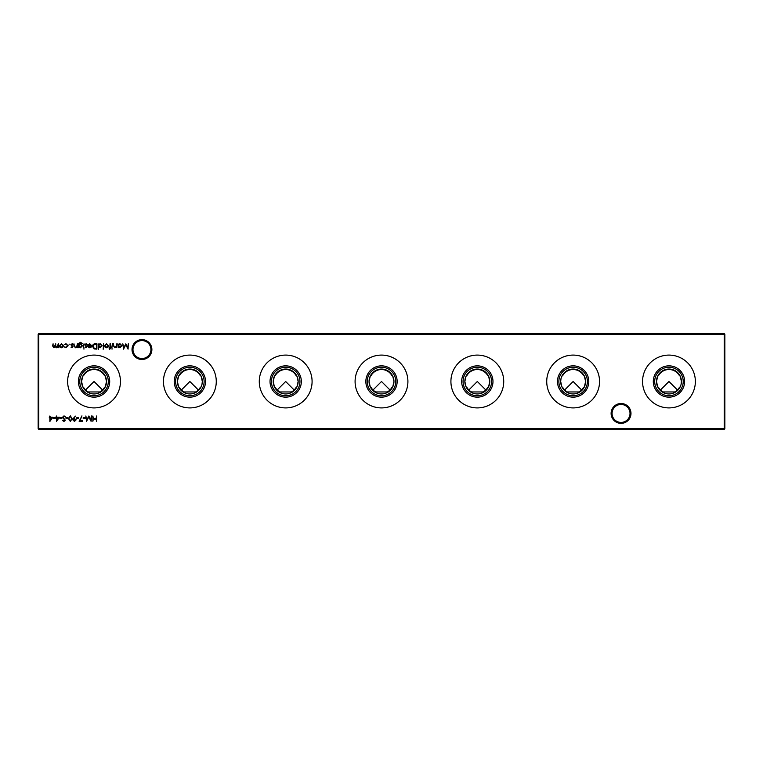 <?xml version="1.0" encoding="UTF-8"?>
<svg xmlns="http://www.w3.org/2000/svg" width="763" height="763" viewBox="0 0 763 763"><rect width="100%" height="100%" fill="white"/><g stroke="black" fill="none" stroke-linecap="round" stroke-linejoin="round"><path stroke-width="1.14" d="M680.224 386.822L679.413 387.346A11.979 11.979 0 0 1 674.797 391.953L663.114 391.953A11.979 11.979 0 0 1 658.498 387.346L657.696 386.822L656.495 381.5L657.696 376.178L658.498 375.654A11.979 11.979 0 0 1 679.413 375.654L680.224 376.178L681.416 381.5L681.092 384.285M674.797 391.953L663.114 391.953M561.873 376.178L562.684 375.654A11.979 11.979 0 0 1 583.59 375.654L584.401 376.178L585.593 381.5L584.401 386.822L583.59 387.346A11.979 11.979 0 0 1 578.983 391.953L567.29 391.953A11.979 11.979 0 0 1 562.684 387.346L561.873 386.822L560.681 381.5L560.996 378.715M578.983 391.953L567.29 391.953M483.16 391.953L471.477 391.953A11.979 11.979 0 0 1 466.861 387.346L466.059 386.822L464.858 381.5L466.059 376.178L466.861 375.654A11.979 11.979 0 0 1 487.776 375.654L488.587 376.178L489.779 381.5L488.587 386.822L487.776 387.346A11.979 11.979 0 0 1 483.16 391.953L471.477 391.953M387.346 391.953L375.654 391.953A11.979 11.979 0 0 1 371.047 387.346L370.236 386.822L369.044 381.5L370.236 376.178L371.047 375.654A11.979 11.979 0 0 1 391.953 375.654L392.764 376.178L393.956 381.5L392.764 386.822L391.953 387.346A11.979 11.979 0 0 1 387.346 391.953L375.654 391.953M291.523 391.953L279.84 391.953A11.979 11.979 0 0 1 275.224 387.346L274.413 386.822L273.221 381.5L274.413 376.178L275.224 375.654A11.979 11.979 0 0 1 296.139 375.654L296.941 376.178L298.142 381.5L296.941 386.822L296.139 387.346A11.979 11.979 0 0 1 291.523 391.953L279.84 391.953M201.127 386.822L200.316 387.346A11.979 11.979 0 0 1 195.709 391.953L184.017 391.953A11.979 11.979 0 0 1 179.41 387.346L178.599 386.822L177.407 381.5L178.599 376.178L179.41 375.654A11.979 11.979 0 0 1 200.316 375.654L201.127 376.178L202.319 381.5L202.004 384.285M195.709 391.953L184.017 391.953M99.886 391.953L88.203 391.953A11.979 11.979 0 0 1 83.587 387.346L82.776 386.822L81.584 381.5L82.776 376.178L83.587 375.654A11.979 11.979 0 0 1 104.502 375.654L105.304 376.178L106.505 381.5L105.304 386.822L104.502 387.346A11.979 11.979 0 0 1 99.886 391.953L88.203 391.953M611.115 413.441A9.929 9.929 0 0 1 621.044 403.503A9.929 9.929 0 0 1 630.982 413.441A9.929 9.929 0 0 1 621.044 423.37A9.929 9.929 0 0 1 611.115 413.441M630.019 413.441A8.975 8.975 0 0 0 621.044 404.466A8.975 8.975 0 0 0 612.069 413.441A8.975 8.975 0 0 0 621.044 422.416A8.975 8.975 0 0 0 630.019 413.441M132.018 349.559A9.929 9.929 0 0 1 141.956 339.63A9.929 9.929 0 0 1 151.885 349.559A9.929 9.929 0 0 1 141.956 359.497A9.929 9.929 0 0 1 132.018 349.559M150.931 349.559A8.975 8.975 0 0 0 141.956 340.584A8.975 8.975 0 0 0 132.981 349.559A8.975 8.975 0 0 0 141.956 358.534A8.975 8.975 0 0 0 150.931 349.559M668.96 395.768A14.268 14.268 0 0 1 654.692 381.5A14.268 14.268 0 0 1 668.96 367.232A14.268 14.268 0 0 1 683.219 381.5A14.268 14.268 0 0 1 668.96 395.768M668.96 393.956A12.456 12.456 0 0 1 656.495 381.5A12.456 12.456 0 0 1 668.96 369.044A12.456 12.456 0 0 1 681.416 381.5A12.456 12.456 0 0 1 668.96 393.956M668.96 397.151A15.651 15.651 0 0 1 653.3 381.5A15.651 15.651 0 0 1 668.96 365.849A15.651 15.651 0 0 1 684.611 381.5A15.651 15.651 0 0 1 668.96 397.151M668.96 407.909A26.409 26.409 0 0 1 642.551 381.5A26.409 26.409 0 0 1 668.96 355.091A26.409 26.409 0 0 1 695.36 381.5A26.409 26.409 0 0 1 668.96 407.909M573.137 395.768A14.268 14.268 0 0 1 558.869 381.5A14.268 14.268 0 0 1 573.137 367.232A14.268 14.268 0 0 1 587.405 381.5A14.268 14.268 0 0 1 573.137 395.768M573.137 393.956A12.456 12.456 0 0 1 560.681 381.5A12.456 12.456 0 0 1 573.137 369.044A12.456 12.456 0 0 1 585.593 381.5A12.456 12.456 0 0 1 573.137 393.956M573.137 397.151A15.651 15.651 0 0 1 557.486 381.5A15.651 15.651 0 0 1 573.137 365.849A15.651 15.651 0 0 1 588.788 381.5A15.651 15.651 0 0 1 573.137 397.151M573.137 407.909A26.409 26.409 0 0 1 546.728 381.5A26.409 26.409 0 0 1 573.137 355.091A26.409 26.409 0 0 1 599.546 381.5A26.409 26.409 0 0 1 573.137 407.909M477.323 395.768A14.268 14.268 0 0 1 463.055 381.5A14.268 14.268 0 0 1 477.323 367.232A14.268 14.268 0 0 1 491.582 381.5A14.268 14.268 0 0 1 477.323 395.768M477.323 393.956A12.456 12.456 0 0 1 464.858 381.5A12.456 12.456 0 0 1 477.323 369.044A12.456 12.456 0 0 1 489.779 381.5A12.456 12.456 0 0 1 477.323 393.956M477.323 397.151A15.651 15.651 0 0 1 461.663 381.5A15.651 15.651 0 0 1 477.323 365.849A15.651 15.651 0 0 1 492.974 381.5A15.651 15.651 0 0 1 477.323 397.151M477.323 407.909A26.409 26.409 0 0 1 450.914 381.5A26.409 26.409 0 0 1 477.323 355.091A26.409 26.409 0 0 1 503.723 381.5A26.409 26.409 0 0 1 477.323 407.909M381.5 395.768A14.268 14.268 0 0 1 367.232 381.5A14.268 14.268 0 0 1 381.5 367.232A14.268 14.268 0 0 1 395.768 381.5A14.268 14.268 0 0 1 381.5 395.768M381.5 393.956A12.456 12.456 0 0 1 369.044 381.5A12.456 12.456 0 0 1 381.5 369.044A12.456 12.456 0 0 1 393.956 381.5A12.456 12.456 0 0 1 381.5 393.956M381.5 397.151A15.651 15.651 0 0 1 365.849 381.5A15.651 15.651 0 0 1 381.5 365.849A15.651 15.651 0 0 1 397.151 381.5A15.651 15.651 0 0 1 381.5 397.151M381.5 407.909A26.409 26.409 0 0 1 355.091 381.5A26.409 26.409 0 0 1 381.5 355.091A26.409 26.409 0 0 1 407.909 381.5A26.409 26.409 0 0 1 381.5 407.909M285.677 395.768A14.268 14.268 0 0 1 271.418 381.5A14.268 14.268 0 0 1 285.677 367.232A14.268 14.268 0 0 1 299.945 381.5A14.268 14.268 0 0 1 285.677 395.768M285.677 393.956A12.456 12.456 0 0 1 273.221 381.5A12.456 12.456 0 0 1 285.677 369.044A12.456 12.456 0 0 1 298.142 381.5A12.456 12.456 0 0 1 285.677 393.956M285.677 397.151A15.651 15.651 0 0 1 270.026 381.5A15.651 15.651 0 0 1 285.677 365.849A15.651 15.651 0 0 1 301.337 381.5A15.651 15.651 0 0 1 285.677 397.151M285.677 407.909A26.409 26.409 0 0 1 259.277 381.5A26.409 26.409 0 0 1 285.677 355.091A26.409 26.409 0 0 1 312.086 381.5A26.409 26.409 0 0 1 285.677 407.909M189.863 395.768A14.268 14.268 0 0 1 175.595 381.5A14.268 14.268 0 0 1 189.863 367.232A14.268 14.268 0 0 1 204.131 381.5A14.268 14.268 0 0 1 189.863 395.768M189.863 393.956A12.456 12.456 0 0 1 177.407 381.5A12.456 12.456 0 0 1 189.863 369.044A12.456 12.456 0 0 1 202.319 381.5A12.456 12.456 0 0 1 189.863 393.956M189.863 397.151A15.651 15.651 0 0 1 174.212 381.5A15.651 15.651 0 0 1 189.863 365.849A15.651 15.651 0 0 1 205.514 381.5A15.651 15.651 0 0 1 189.863 397.151M189.863 407.909A26.409 26.409 0 0 1 163.454 381.5A26.409 26.409 0 0 1 189.863 355.091A26.409 26.409 0 0 1 216.272 381.5A26.409 26.409 0 0 1 189.863 407.909M94.04 395.768A14.268 14.268 0 0 1 79.781 381.5A14.268 14.268 0 0 1 94.04 367.232A14.268 14.268 0 0 1 108.308 381.5A14.268 14.268 0 0 1 94.04 395.768M94.04 393.956A12.456 12.456 0 0 1 81.584 381.5A12.456 12.456 0 0 1 94.04 369.044A12.456 12.456 0 0 1 106.505 381.5A12.456 12.456 0 0 1 94.04 393.956M94.04 397.151A15.651 15.651 0 0 1 78.389 381.5A15.651 15.651 0 0 1 94.04 365.849A15.651 15.651 0 0 1 109.7 381.5A15.651 15.651 0 0 1 94.04 397.151M94.04 407.909A26.409 26.409 0 0 1 67.64 381.5A26.409 26.409 0 0 1 94.04 355.091A26.409 26.409 0 0 1 120.449 381.5A26.409 26.409 0 0 1 94.04 407.909M85.57 389.969L94.04 381.5L102.509 389.969M181.394 389.969L189.863 381.5L198.332 389.969M277.207 389.969L285.677 381.5L294.146 389.969M373.031 389.969L381.5 381.5L389.969 389.969M468.854 389.969L477.323 381.5L485.793 389.969M564.668 389.969L573.137 381.5L581.606 389.969M660.491 389.969L668.96 381.5L677.43 389.969M65.99 347.766L64.206 346.86L66.019 347.289L67.688 345.763L66.019 344.218L64.206 344.638L66.028 343.741L68.165 345.725L65.99 347.766M72.027 347.766L71.035 347.213L72.533 346.764L70.959 344.866L72.103 343.741L73.219 344.266L71.445 344.847L73.01 346.745L72.027 347.766M78.951 347.022L78.475 347.699L78.608 343.417L80.439 342.31L82.433 343.541L80.487 342.787L78.951 344.561L80.506 343.808L82.499 345.773L80.487 347.766L78.951 347.022M84.207 348.929L83.32 348.929L84.207 348.929M89.815 344.218L87.955 344.819L89.757 343.741L91.713 345.744L91.264 347.041L89.738 347.766L88.174 347.003L87.755 345.658L91.236 345.658L89.815 344.218M98.599 349.273L98.122 343.808L98.599 344.485L100.191 343.741L102.223 345.763L100.172 347.766L98.599 346.946L98.599 349.273M108.031 347.127L106.553 347.766L105.075 347.127L104.541 345.744L106.553 343.741L108.565 345.744L108.031 347.127M112.39 343.808L111.913 347.699L112.39 343.808M85.227 417.771L85.227 418.315L83.177 418.315L83.177 417.771L85.227 417.771M78.675 417.771L78.675 418.315L76.624 418.315L76.624 417.771L78.675 417.771M70.339 415.854L72.123 418.658L70.339 421.453L68.508 418.658L70.339 415.854M64.025 415.854L65.637 417.018L64.025 416.407L62.976 417.304L65.303 420.213L63.987 421.453L62.566 420.556L64.044 420.909L64.817 420.232L62.499 417.294L64.025 415.854M59.428 417.227L56.424 421.453L56.424 417.771L55.813 417.771L56.424 415.997L56.901 417.227L59.428 417.227M52.876 417.227L49.872 421.453L49.872 417.771L49.261 417.771L49.872 415.997L50.348 417.227L52.876 417.227M118.399 347.699L117.922 343.808L118.399 344.485L119.982 343.741L122.013 345.763L119.972 347.766L118.399 346.984L118.399 347.699M112.59 348.929L111.703 348.929L112.59 348.929M96.558 415.997L96.558 421.319L96.081 419.135L93.344 419.135L92.867 421.319L92.867 415.997L93.344 418.591L96.081 418.591L96.558 415.997M724.85 334.232L38.789 334.232L38.789 428.768L724.211 428.768L724.211 333.593L724.85 334.232L724.85 428.768L724.211 429.407L38.789 429.407L38.15 428.768L38.15 334.232L38.789 333.593L724.211 333.593M58.408 343.808L58.408 347.699L57.931 347.022L56.586 347.766L55.346 346.831L53.925 347.766L52.609 345.916L53.086 343.808L53.086 345.925L54.001 347.289L55.747 343.808L55.747 345.792L56.672 347.289L58.408 343.808M116.825 343.808L116.825 347.699L116.348 347.003L114.87 347.766L113.41 345.801L113.41 343.808L113.945 346.526L114.946 347.289L116.272 346.259L116.825 343.808M128.289 343.808L128.07 349.139L125.8 344.771L123.539 349.139L122.833 343.808L123.816 347.642L125.847 343.808L127.774 347.651L128.289 343.808M55.337 417.771L55.337 418.315L53.286 418.315L53.286 417.771L55.337 417.771M61.889 417.771L61.889 418.315L59.838 418.315L59.838 417.771L61.889 417.771M68.031 417.771L68.031 418.315L65.98 418.315L65.98 417.771L68.031 417.771M73.42 418.258L75.442 416.121L73.963 418.286L76.147 419.822L74.459 421.453L72.809 419.822L73.42 418.258M82.433 420.775L82.433 421.319L79.152 421.319L81.946 415.854L79.962 420.775L82.433 420.775M91.293 415.997L91.779 415.997L91.074 421.319L88.813 416.951L86.543 421.319L85.838 415.997L86.829 419.822L88.861 415.997L90.787 419.831L91.293 415.997M109.691 349.34L109.109 348.739L109.996 347.699L109.185 347.222L109.996 347.222L109.996 343.808L110.482 343.808L111.026 347.699L109.691 349.34M103.654 343.808L103.177 349.273L103.654 343.808M95.251 343.808L96.901 343.808L96.901 349.139L94.135 348.939L92.533 346.402C92.628 344.695 93.534 343.827 95.251 343.808M85.952 347.766L84.951 347.213L86.457 346.764L84.884 344.866L86.028 343.741L87.135 344.266L85.361 344.847L86.934 346.745L85.952 347.766M83.997 343.808L83.52 347.699L83.997 343.808M77.378 343.808L77.378 347.699L76.901 347.003L75.423 347.766L73.963 345.801L73.963 343.808L74.497 346.526L75.508 347.289L76.825 346.259L77.378 343.808M69.938 344.189L69.052 344.189L69.938 344.189M62.852 347.127L61.374 347.766L59.895 347.127L59.361 345.744L61.374 343.741L63.386 345.744L62.852 347.127M38.15 334.232L38.789 333.593M724.85 428.768L724.211 429.407M38.789 429.407L38.15 428.768M118.399 345.744L119.963 347.289L121.536 345.763L119.963 344.218L118.399 345.744M51.941 417.771L50.348 417.771L50.348 420.079L51.941 417.771M58.493 417.771L56.901 417.771L56.901 420.079L58.493 417.771M70.33 420.909L71.646 418.658L70.33 416.407L69.185 417.313L68.985 418.658L70.33 420.909M75.671 419.85L74.431 418.792L73.286 419.85L74.478 420.909L75.671 419.85M105.017 345.744L106.553 347.289L108.088 345.744L106.553 344.218L105.017 345.744M98.599 345.744L100.172 347.289L101.746 345.763L100.172 344.218L98.599 345.744M96.415 348.586L96.415 344.361L94.288 344.494L93.01 346.412L94.412 348.443L96.415 348.586M91.178 346.135L88.231 346.135L89.719 347.289L91.178 346.135M78.951 345.782L80.449 347.289L82.022 345.753L80.477 344.285L78.951 345.782M59.838 345.744L61.374 347.289L62.909 345.744L61.374 344.218L59.838 345.744"/></g></svg>
